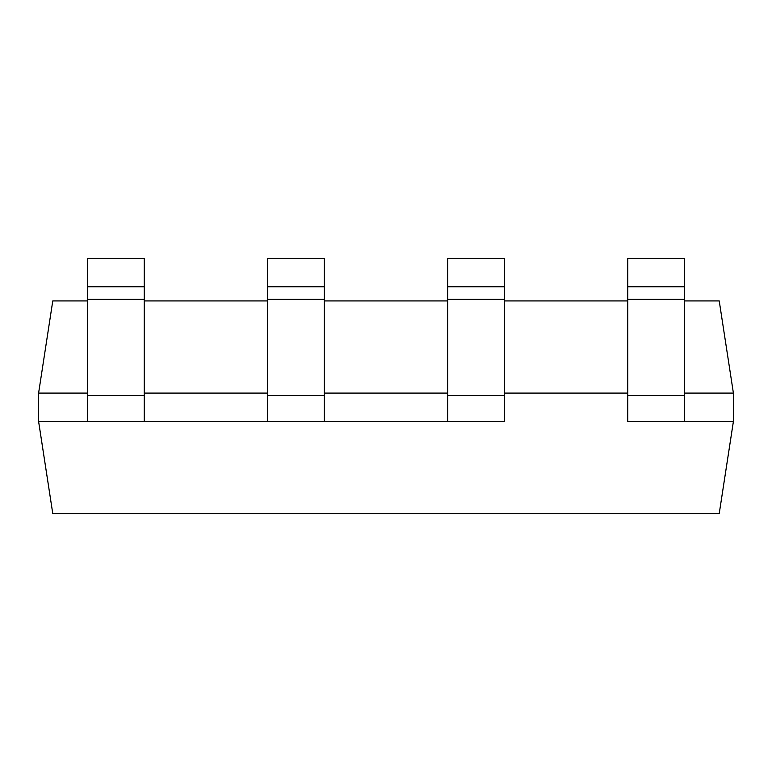 <?xml version="1.0" encoding="UTF-8"?>
<svg xmlns="http://www.w3.org/2000/svg" width="772" height="772" viewBox="0 0 772 772"><rect width="100%" height="100%" fill="white"/><g stroke="black" fill="none" stroke-linecap="round" stroke-linejoin="round"><path stroke-width="1.16" d="M38.6 421.444L38.6 393.093L38.6 421.444L87.516 421.444L38.6 421.444L52.776 513.612L38.6 421.444M733.4 393.093L733.4 421.444L719.224 513.612L52.776 513.612L719.224 513.612L733.4 421.444L733.4 393.093L684.484 393.093L733.4 393.093L719.224 300.926L733.4 393.093M627.761 393.093L504.396 393.093L627.761 393.093M504.396 421.444L324.317 421.444L447.683 421.444L447.683 286.74L504.396 286.74L504.396 258.388L447.683 258.388L447.683 286.74L447.683 258.388L504.396 258.388L504.396 421.444L504.396 395.534L447.683 395.534L447.683 421.444L504.396 421.444M447.683 393.093L324.317 393.093L447.683 393.093M267.604 393.093L144.239 393.093L267.604 393.093M144.239 421.444L267.604 421.444L87.516 421.444L87.516 286.74L144.239 286.74L144.239 258.388L87.516 258.388L87.516 286.74L87.516 258.388L144.239 258.388L144.239 421.444L144.239 395.534L87.516 395.534L87.516 421.444L144.239 421.444M87.516 393.093L38.6 393.093L52.776 300.926L87.516 300.926L52.776 300.926L38.6 393.093L87.516 393.093M144.239 300.926L267.604 300.926L144.239 300.926M324.317 300.926L447.683 300.926L324.317 300.926M504.396 300.926L627.761 300.926L504.396 300.926M684.484 300.926L719.224 300.926L684.484 300.926M684.484 421.444L733.4 421.444L684.484 421.444L684.484 286.74L627.761 286.74L627.761 299.362L684.484 299.362L627.761 299.362L627.761 395.534L684.484 395.534L627.761 395.534L627.761 421.444L684.484 421.444L627.761 421.444L627.761 258.388L684.484 258.388L684.484 421.444M267.604 258.388L324.317 258.388L324.317 286.74L267.604 286.74L267.604 299.362L324.317 299.362L324.317 286.74L324.317 299.362L267.604 299.362L267.604 395.534L324.317 395.534L324.317 299.362L324.317 395.534L267.604 395.534L267.604 421.444L324.317 421.444L324.317 395.534L324.317 421.444L267.604 421.444L267.604 258.388L267.604 286.74L324.317 286.74L324.317 258.388L267.604 258.388M87.516 299.362L87.516 395.534L144.239 395.534L144.239 299.362L87.516 299.362L144.239 299.362L144.239 286.74L87.516 286.74L87.516 299.362M684.484 258.388L627.761 258.388L627.761 286.74L684.484 286.74L684.484 258.388M504.396 395.534L504.396 299.362L447.683 299.362L447.683 395.534L504.396 395.534M504.396 299.362L504.396 286.74L447.683 286.74L447.683 299.362L504.396 299.362"/></g></svg>
